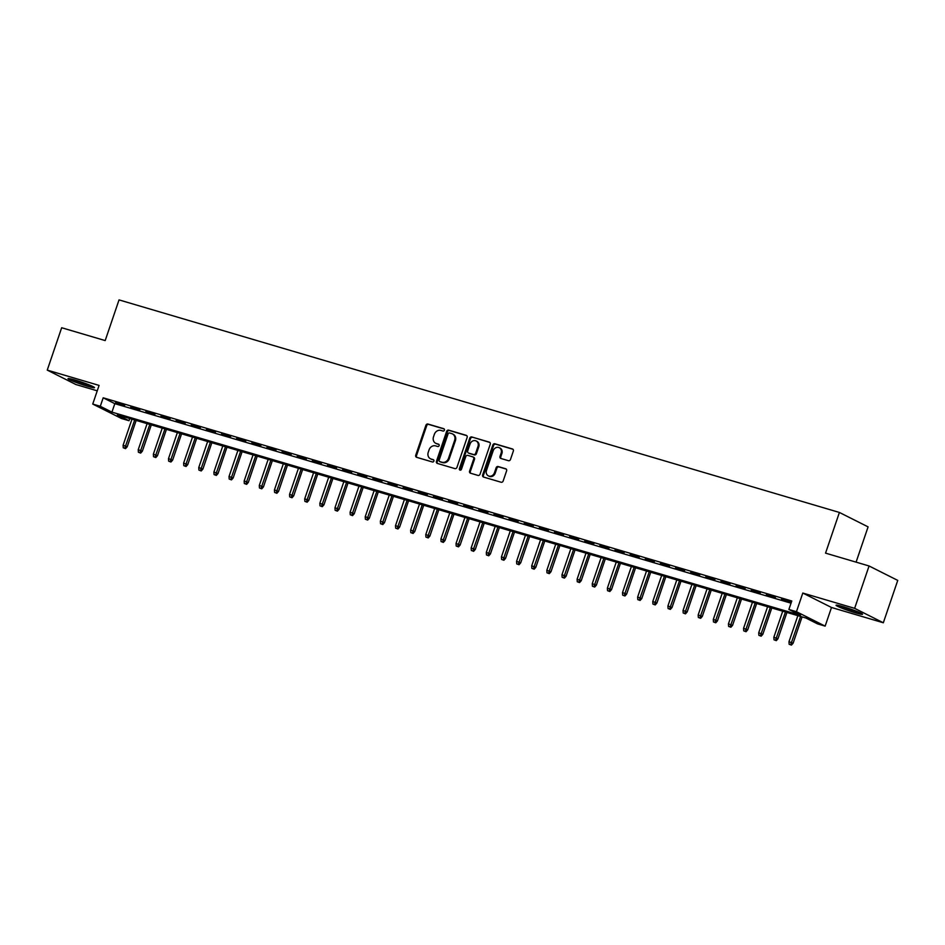 <?xml version="1.0" encoding="UTF-8"?>
<svg xmlns="http://www.w3.org/2000/svg" width="945" height="945" viewBox="0 0 945 945"><rect width="100%" height="100%" fill="white"/><g stroke="black" fill="none" stroke-linecap="round" stroke-linejoin="round"><path stroke-width="1.42" d="M444.398 430.176A1.228 1.075 -63.3 0 0 443.76 428.699L427.979 424.045A1.76 1.547 -63.3 0 0 425.923 425.262L415.729 455.218A1.76 1.547 -63.3 0 0 416.651 457.321L432.432 461.975A1.228 1.075 -63.3 0 0 433.223 459.648L431.18 459.046A5.635 4.938 -63.3 0 1 430.459 458.762A5.635 4.938 -63.3 0 1 428.239 452.312L429.089 449.82A5.635 4.938 -63.3 0 1 435.657 445.898L437.7 446.501A1.228 1.075 -63.3 0 0 438.492 444.174L436.448 443.571A5.635 4.938 -63.3 0 1 435.728 443.288A5.635 4.938 -63.3 0 1 433.507 436.838L434.357 434.346A5.635 4.938 -63.3 0 1 440.925 430.424L442.969 431.026A1.228 1.075 -63.3 0 0 444.398 430.176M843.259 606.714A14.01 1.063 -161.2 0 0 836.053 605.237A14.01 1.063 -161.2 0 0 855.355 612.797A14.01 1.063 -161.2 0 0 862.561 614.262A14.01 1.063 -161.2 0 0 843.259 606.714M75.222 380.091A14.01 1.063 -161.2 0 0 68.005 378.614A14.01 1.063 -161.2 0 0 87.318 386.174A14.01 1.063 -161.2 0 0 94.524 387.639A14.01 1.063 -161.2 0 0 75.222 380.091M508.434 460.687A1.76 1.547 -63.3 0 0 510.489 459.459L513.348 451.06A1.76 1.547 -63.3 0 0 512.426 448.958L494.896 443.784A1.76 1.547 -63.3 0 0 492.841 445.012L482.647 474.957A1.76 1.547 -63.3 0 0 483.568 477.06L501.098 482.233A1.76 1.547 -63.3 0 0 503.153 481.005L506.603 470.858A1.76 1.547 -63.3 0 0 505.681 468.755L498.18 466.546A1.76 1.547 -63.3 0 0 496.137 467.775L494.424 472.807A4.713 4.123 -63.3 0 1 488.329 475.843A4.713 4.123 -63.3 0 1 486.474 470.456L493.184 450.741A4.713 4.123 -63.3 0 1 499.279 447.706A4.713 4.123 -63.3 0 1 501.133 453.092L500.011 456.376A1.76 1.547 -63.3 0 0 500.933 458.479L508.434 460.687M788.886 609.466L796.458 611.698L825.139 626.122L817.579 623.889L805.943 618.042L117.357 414.867L128.993 420.714L121.421 418.481L92.74 404.058L100.3 406.291L111.935 412.138L800.521 615.313L788.886 609.466L791.78 600.985L103.182 397.81L100.3 406.291M92.74 404.058L99.083 385.406L47.25 370.109L61.673 327.738L105.19 340.578L119.035 299.896L839.408 512.45L825.552 553.132L869.069 565.972L854.634 608.344L802.801 593.047L796.458 611.698M467.149 437.429A1.76 1.547 -63.3 0 0 466.228 435.326L448.698 430.152A1.76 1.547 -63.3 0 0 446.642 431.381L436.448 461.325A1.76 1.547 -63.3 0 0 437.37 463.428L454.899 468.602A1.76 1.547 -63.3 0 0 456.955 467.373L467.149 437.429M471.803 436.968L489.333 442.142A1.76 1.547 -63.3 0 1 490.242 444.244L480.048 474.189A1.76 1.547 -63.3 0 1 478.005 475.418L470.504 473.209A1.76 1.547 -63.3 0 1 469.582 471.106L473.717 458.963A1.76 1.547 -63.3 0 0 472.795 456.86L467.822 455.384A1.76 1.547 -63.3 0 0 465.767 456.612L461.467 469.263A1.228 1.075 -63.3 0 1 459.388 468.649L469.748 438.196A1.76 1.547 -63.3 0 1 471.803 436.968L489.888 442.473M869.069 565.972L897.75 580.395L883.327 622.767L854.634 608.344M47.25 370.109L75.931 384.532L97.24 390.828M124.705 405.322L115.621 402.641L124.705 405.322M139.836 409.787L130.753 407.106L139.836 409.787M154.968 414.253L145.884 411.583L154.968 414.253M170.1 418.718L161.016 416.048L170.1 418.718M185.232 423.183L176.16 420.513L185.232 423.183M200.364 427.648L191.292 424.978L200.364 427.648M215.507 432.113L206.423 429.443L215.507 432.113M230.639 436.578L221.555 433.909L230.639 436.578M245.771 441.055L236.687 438.374L245.771 441.055M260.903 445.52L251.819 442.839L260.903 445.52M276.034 449.985L266.962 447.304L276.034 449.985M291.166 454.45L282.094 451.769L291.166 454.45M306.31 458.916L297.226 456.234L306.31 458.916M321.442 463.381L312.358 460.699L321.442 463.381M336.574 467.846L327.49 465.164L336.574 467.846M351.705 472.311L342.622 469.63L351.705 472.311M366.837 476.776L357.765 474.095L366.837 476.776M381.969 481.241L372.897 478.56L381.969 481.241M397.113 485.706L388.029 483.025L397.113 485.706M412.244 490.171L403.161 487.49L412.244 490.171M427.376 494.637L418.292 491.955L427.376 494.637M442.508 499.102L433.424 496.42L442.508 499.102M457.64 503.567L448.568 500.885L457.64 503.567M472.772 508.032L463.7 505.351L472.772 508.032M487.915 512.497L478.832 509.816L487.915 512.497M503.047 516.962L493.963 514.281L503.047 516.962M518.179 521.427L509.095 518.746L518.179 521.427M533.311 525.892L524.227 523.211L533.311 525.892M548.443 530.358L539.371 527.676L548.443 530.358M563.574 534.823L554.502 532.141L563.574 534.823M578.718 539.288L569.634 536.606L578.718 539.288M593.85 543.753L584.766 541.072L593.85 543.753M608.982 548.218L599.898 545.537L608.982 548.218M624.113 552.683L615.03 550.002L624.113 552.683M639.245 557.148L630.173 554.467L639.245 557.148M654.377 561.613L645.305 558.932L654.377 561.613M669.521 566.079L660.437 563.409L669.521 566.079M684.653 570.544L675.569 567.874L684.653 570.544M699.784 575.009L690.701 572.339L699.784 575.009M714.916 579.474L705.832 576.804L714.916 579.474M730.048 583.939L720.976 581.269L730.048 583.939M745.18 588.404L736.108 585.735L745.18 588.404M760.323 592.881L751.24 590.2L760.323 592.881M775.455 597.346L766.371 594.665L775.455 597.346M103.182 397.81L114.817 403.657L791.024 603.182M791.367 602.201L781.503 599.13L791.284 602.414M856.087 562.145L868.089 526.873L839.408 512.45M802.801 593.047L831.494 607.481L883.327 622.767M831.494 607.481L825.139 626.122M129.737 418.517L128.993 420.714M114.817 403.657L111.935 412.138M435.728 443.288L436.507 443.678A5.635 4.938 -63.3 0 0 437.228 443.961L436.448 443.571M438.952 444.469L437.228 443.961M430.459 458.762L431.239 459.152A5.635 4.938 -63.3 0 0 431.959 459.435L431.18 459.046M433.684 459.943L431.959 459.435M444.221 428.995L428.758 424.435A1.76 1.547 -63.3 0 0 426.703 425.652L416.509 455.608A1.76 1.547 -63.3 0 0 416.863 457.38M466.783 435.657L449.477 430.542A1.76 1.547 -63.3 0 0 447.422 431.77L437.228 461.715A1.76 1.547 -63.3 0 0 437.582 463.499M449.536 432.964A1.228 1.075 -63.3 0 0 448.107 433.826L439.153 460.109A1.228 1.075 -63.3 0 0 439.803 461.585L441.953 462.223A5.635 4.938 -63.3 0 0 448.521 458.301L454.639 440.335A5.635 4.938 -63.3 0 0 452.419 433.885A5.635 4.938 -63.3 0 0 451.698 433.601L449.536 432.964M440.276 461.821A1.228 1.075 -63.3 0 0 440.571 461.975L439.803 461.585M452.419 433.885L453.187 434.275A5.635 4.938 -63.3 0 1 455.407 440.724L449.288 458.691A5.635 4.938 -63.3 0 1 442.732 462.613L440.571 461.975M473.575 457.25A1.76 1.547 -63.3 0 1 474.484 459.353L470.35 471.496A1.76 1.547 -63.3 0 0 470.716 473.268M472.571 437.358A1.76 1.547 -63.3 0 0 470.527 438.586L460.156 469.039A1.228 1.075 -63.3 0 0 460.298 470.149M478.005 446.359A4.713 4.123 -63.3 0 0 476.15 440.972A4.713 4.123 -63.3 0 0 470.055 444.008L467.692 450.954A1.76 1.547 -63.3 0 0 468.614 453.057L473.587 454.521A1.76 1.547 -63.3 0 0 475.642 453.305L478.005 446.359L478.784 446.749A4.713 4.123 -63.3 0 0 476.93 441.362L476.15 440.972M468.956 453.234A1.76 1.547 -63.3 0 0 469.381 453.446L468.614 453.057M478.784 446.749L476.41 453.694A1.76 1.547 -63.3 0 1 474.366 454.911L469.381 453.446M499.279 447.706L500.047 448.095A4.713 4.123 -63.3 0 1 501.901 453.482L500.791 456.766A1.76 1.547 -63.3 0 0 501.145 458.538M488.329 475.843L489.108 476.233A4.713 4.123 -63.3 0 0 495.192 473.197L494.424 472.807M506.248 469.086L498.96 466.936A1.76 1.547 -63.3 0 0 496.905 468.165L495.192 473.197M512.981 449.288L495.676 444.174A1.76 1.547 -63.3 0 0 493.621 445.402L483.427 475.347A1.76 1.547 -63.3 0 0 483.781 477.13M123.263 447.788L125.543 448.627L123.263 447.788L123.098 445.249L127.209 446.749L136.174 420.419M124.775 448.237L134.698 419.982M123.098 445.249L131.969 419.178M127.209 446.749L125.543 448.627M89.999 385.241A12.12 0.921 18.8 0 1 86.964 384.402A12.12 0.921 18.8 0 1 73.06 379.477M71.796 379.146A13.915 1.051 -161.2 0 0 87.743 384.792A13.915 1.051 -161.2 0 0 91.204 385.749M858.048 611.864A12.12 0.921 18.8 0 1 843.542 607.103A12.12 0.921 18.8 0 1 841.097 606.099M839.833 605.769A13.915 1.051 -161.2 0 0 842.621 606.914A13.915 1.051 -161.2 0 0 859.253 612.372M138.395 452.253L140.675 453.092L138.395 452.253L138.23 449.714L142.341 451.214L151.306 424.884M139.907 452.702L149.83 424.447M138.23 449.714L147.101 423.643M142.341 451.214L140.675 453.092M153.527 456.718L155.819 457.557L153.527 456.718L153.362 454.179L157.484 455.679L166.45 429.349M155.039 457.167L164.962 428.912M153.362 454.179L162.233 428.109M157.484 455.679L155.819 457.557M168.659 461.184L170.95 462.022L168.659 461.184L168.493 458.644L172.616 460.144L181.582 433.814M170.171 461.632L180.093 433.377M168.493 458.644L177.365 432.574M172.616 460.144L170.95 462.022M183.791 465.649L186.082 466.487L183.791 465.649L183.625 463.109L187.748 464.609L196.714 438.279M185.303 466.098L195.225 437.842M183.625 463.109L192.508 437.039M187.748 464.609L186.082 466.487M198.922 470.114L201.214 470.953L198.922 470.114L198.757 467.574L202.88 469.086L211.845 442.744M200.434 470.563L210.357 442.307M198.757 467.574L207.64 441.504M202.88 469.086L201.214 470.953M214.066 474.579L216.346 475.418L214.066 474.579L213.901 472.039L218.011 473.551L226.977 447.209M215.578 475.028L225.501 446.772M213.901 472.039L222.772 445.969M218.011 473.551L216.346 475.418M229.198 479.044L231.478 479.883L229.198 479.044L229.033 476.504L233.143 478.016L242.109 451.675M230.71 479.493L240.632 451.237M229.033 476.504L237.904 450.434M233.143 478.016L231.478 479.883M244.33 483.509L246.621 484.348L244.33 483.509L244.164 480.97L248.287 482.482L257.253 456.14M245.842 483.958L255.764 455.703M244.164 480.97L253.036 454.899M248.287 482.482L246.621 484.348M259.462 487.974L261.753 488.813L259.462 487.974L259.296 485.435L263.419 486.947L272.384 460.605M260.974 488.423L270.896 460.168M259.296 485.435L268.167 459.364M263.419 486.947L261.753 488.813M274.593 492.439L276.885 493.278L274.593 492.439L274.428 489.9L278.551 491.412L287.516 465.07M276.105 492.888L286.028 464.633M274.428 489.9L283.311 463.83M278.551 491.412L276.885 493.278M289.725 496.905L292.017 497.743L289.725 496.905L289.56 494.365L293.682 495.877L302.648 469.535M291.237 497.353L301.16 469.098M289.56 494.365L298.443 468.295M293.682 495.877L292.017 497.743M304.869 501.37L307.149 502.208L304.869 501.37L304.703 498.83L308.814 500.342L317.78 474M306.381 501.819L316.303 473.563M304.703 498.83L313.575 472.76M308.814 500.342L307.149 502.208M320.001 505.835L322.28 506.674L320.001 505.835L319.835 503.295L323.946 504.807L332.912 478.465M321.513 506.284L331.435 478.028M319.835 503.295L328.706 477.225M323.946 504.807L322.28 506.674M335.132 510.3L337.424 511.139L335.132 510.3L334.967 507.76L339.09 509.272L348.055 482.93M336.644 510.749L346.567 482.493M334.967 507.76L343.838 481.69M339.09 509.272L337.424 511.139M350.264 514.765L352.556 515.604L350.264 514.765L350.099 512.225L354.221 513.737L363.187 487.396M351.776 515.214L361.699 486.958M350.099 512.225L358.97 486.155M354.221 513.737L352.556 515.604M365.396 519.23L367.688 520.069L365.396 519.23L365.231 516.691L369.353 518.203L378.319 491.861M366.908 519.679L376.831 491.424M365.231 516.691L374.114 490.62M369.353 518.203L367.688 520.069M380.528 523.695L382.819 524.534L380.528 523.695L380.362 521.156L384.485 522.668L393.451 496.326M382.04 524.144L391.962 495.889M380.362 521.156L389.245 495.085M384.485 522.668L382.819 524.534M395.671 528.16L397.951 528.999L395.671 528.16L395.506 525.621L399.617 527.133L408.583 500.791M397.183 528.609L407.106 500.354M395.506 525.621L404.377 499.551M399.617 527.133L397.951 528.999M410.803 532.626L413.083 533.464L410.803 532.626L410.638 530.086L414.749 531.598L423.726 505.256M412.315 533.074L422.238 504.819M410.638 530.086L419.509 504.016M414.749 531.598L413.083 533.464M425.935 537.091L428.227 537.929L425.935 537.091L425.77 534.563L429.892 536.063L438.858 509.721M427.447 537.54L437.37 509.284M425.77 534.563L434.641 508.481M429.892 536.063L428.227 537.929M441.067 541.556L443.359 542.395L441.067 541.556L440.902 539.028L445.024 540.528L453.99 514.186M442.579 542.005L452.501 513.749M440.902 539.028L449.773 512.946M445.024 540.528L443.359 542.395M456.199 546.021L458.49 546.86L456.199 546.021L456.033 543.493L460.156 544.993L469.122 518.651M457.711 546.47L467.633 518.214M456.033 543.493L464.916 517.411M460.156 544.993L458.49 546.86M471.331 550.486L473.622 551.325L471.331 550.486L471.165 547.958L475.288 549.458L484.253 523.117M472.843 550.935L482.765 522.679M471.165 547.958L480.048 521.876M475.288 549.458L473.622 551.325M486.474 554.951L488.754 555.79L486.474 554.951L486.309 552.423L490.42 553.924L499.385 527.582M487.986 555.4L497.909 527.145M486.309 552.423L495.18 526.341M490.42 553.924L488.754 555.79M501.606 559.428L503.886 560.255L501.606 559.428L501.441 556.888L505.551 558.389L514.529 532.047M503.118 559.865L513.04 531.61M501.441 556.888L510.312 530.807M505.551 558.389L503.886 560.255M516.738 563.893L519.029 564.72L516.738 563.893L516.572 561.354L520.695 562.854L529.661 536.512M518.25 564.33L528.172 536.075M516.572 561.354L525.444 535.272M520.695 562.854L519.029 564.72M531.87 568.358L534.161 569.185L531.87 568.358L531.704 565.819L535.827 567.319L544.792 540.977M533.382 568.795L543.304 540.54M531.704 565.819L540.575 539.737M535.827 567.319L534.161 569.185M547.001 572.824L549.293 573.65L547.001 572.824L546.836 570.284L550.959 571.784L559.924 545.442M548.513 573.261L558.436 545.005M546.836 570.284L555.719 544.202M550.959 571.784L549.293 573.65M562.133 577.289L564.425 578.116L562.133 577.289L561.968 574.749L566.09 576.249L575.056 549.919M563.645 577.726L573.568 549.47M561.968 574.749L570.851 548.667M566.09 576.249L564.425 578.116M577.277 581.754L579.557 582.581L577.277 581.754L577.111 579.214L581.222 580.714L590.188 554.384M578.789 582.191L588.711 553.935M577.111 579.214L585.983 553.132M581.222 580.714L579.557 582.581M592.409 586.219L594.688 587.058L592.409 586.219L592.243 583.679L596.354 585.179L605.332 558.849M593.921 586.668L603.843 558.4M592.243 583.679L601.114 557.597M596.354 585.179L594.688 587.058M607.541 590.684L609.832 591.523L607.541 590.684L607.375 588.144L611.498 589.645L620.463 563.314M609.053 591.133L618.975 562.877M607.375 588.144L616.246 562.062M611.498 589.645L609.832 591.523M622.672 595.149L624.964 595.988L622.672 595.149L622.507 592.609L626.63 594.11L635.595 567.78M624.184 595.598L634.107 567.343M622.507 592.609L631.39 566.528M626.63 594.11L624.964 595.988M637.804 599.614L640.096 600.453L637.804 599.614L637.639 597.075L641.761 598.575L650.727 572.245M639.316 600.063L649.239 571.808M637.639 597.075L646.522 571.004M641.761 598.575L640.096 600.453M652.936 604.079L655.228 604.918L652.936 604.079L652.771 601.54L656.893 603.04L665.859 576.71M654.448 604.528L664.37 576.273M652.771 601.54L661.654 575.47M656.893 603.04L655.228 604.918M668.08 608.545L670.359 609.383L668.08 608.545L667.914 606.005L672.025 607.505L680.991 581.175M669.592 608.993L679.514 580.738M667.914 606.005L676.785 579.935M672.025 607.505L670.359 609.383M683.211 613.01L685.491 613.848L683.211 613.01L683.046 610.47L687.157 611.97L696.134 585.64M684.723 613.459L694.646 585.203M683.046 610.47L691.917 584.4M687.157 611.97L685.491 613.848M698.343 617.475L700.635 618.313L698.343 617.475L698.178 614.935L702.3 616.435L711.266 590.105M699.855 617.924L709.778 589.668M698.178 614.935L707.049 588.865M702.3 616.435L700.635 618.313M713.475 621.94L715.767 622.779L713.475 621.94L713.31 619.4L717.432 620.912L726.398 594.57M714.987 622.389L724.909 594.133M713.31 619.4L722.193 593.33M717.432 620.912L715.767 622.779M728.607 626.405L730.898 627.244L728.607 626.405L728.441 623.865L732.564 625.377L741.53 599.035M730.119 626.854L740.041 598.598M728.441 623.865L737.324 597.795M732.564 625.377L730.898 627.244M743.739 630.87L746.03 631.709L743.739 630.87L743.573 628.33L747.696 629.842L756.661 603.501M745.251 631.319L755.173 603.064M743.573 628.33L752.456 602.26M747.696 629.842L746.03 631.709M758.882 635.335L761.162 636.174L758.882 635.335L758.717 632.796L762.828 634.308L771.793 607.966M760.394 635.784L770.317 607.529M758.717 632.796L767.588 606.725M762.828 634.308L761.162 636.174M774.014 639.8L776.294 640.639L774.014 639.8L773.849 637.261L777.959 638.773L786.937 612.431M775.526 640.249L785.449 611.994M773.849 637.261L782.72 611.191M777.959 638.773L776.294 640.639M789.146 644.266L791.437 645.104L789.146 644.266L788.98 641.726L793.103 643.238L802.069 616.896M790.658 644.714L800.58 616.459M788.98 641.726L797.852 615.656M793.103 643.238L791.437 645.104M416.509 455.608L415.729 455.218M426.703 425.652L425.923 425.262M428.758 424.435L427.979 424.045M437.228 461.715L436.448 461.325M447.422 431.77L446.642 431.381M449.477 430.542L448.698 430.152M442.732 462.613L441.953 462.223M449.288 458.691L448.521 458.301M455.407 440.724L454.639 440.335M470.35 471.496L469.582 471.106M474.484 459.353L473.717 458.963M460.156 469.039L459.388 468.649M470.527 438.586L469.748 438.196M474.366 454.911L473.587 454.521M476.41 453.694L475.642 453.305M500.791 456.766L500.011 456.376M501.901 453.482L501.133 453.092M496.905 468.165L496.137 467.775M498.96 466.936L498.18 466.546M483.427 475.347L482.647 474.957M493.621 445.402L492.841 445.012M495.676 444.174L494.896 443.784M440.417 461.916L439.638 461.526M473.799 457.333L473.02 456.943M469.157 453.364L468.389 452.974"/></g></svg>
